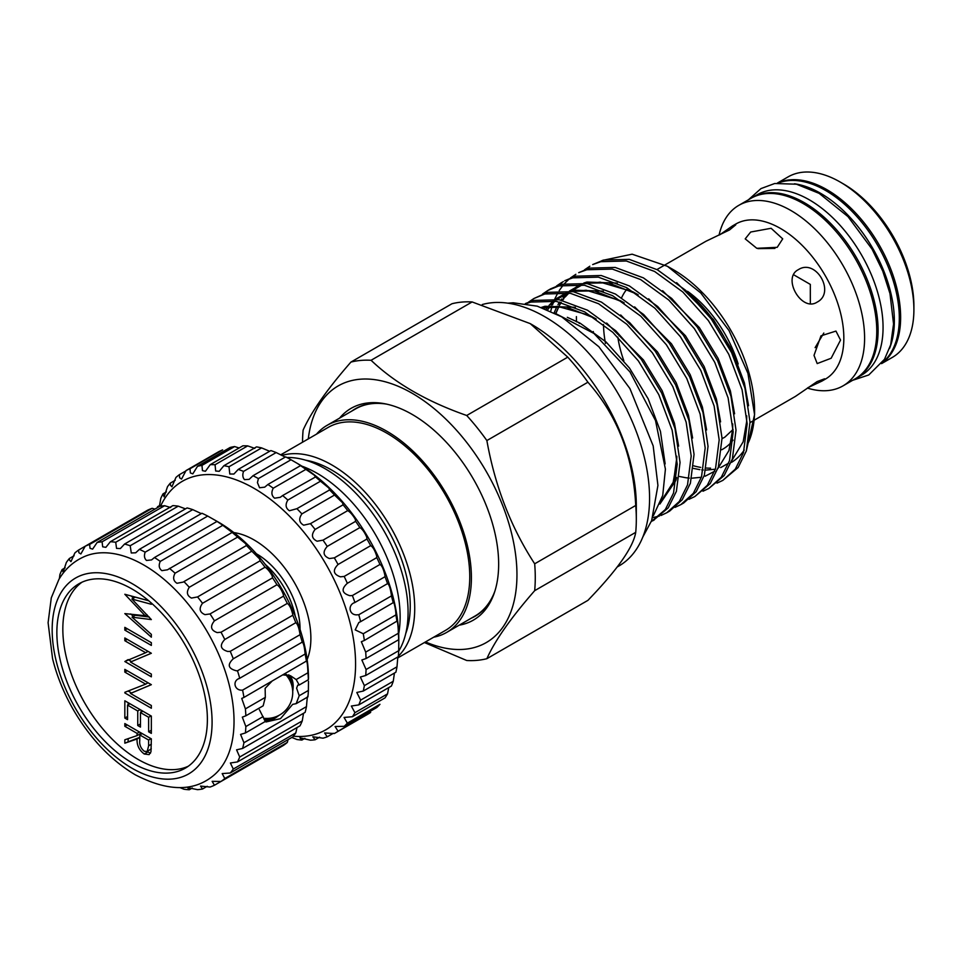 <?xml version="1.0" encoding="UTF-8"?>
<svg xmlns="http://www.w3.org/2000/svg" width="962" height="962" viewBox="0 0 962 962"><rect width="100%" height="100%" fill="white"/><g stroke="black" fill="none" stroke-linecap="round" stroke-linejoin="round"><path stroke-width="1.44" d="M881.565 363.624L892.315 357.419A104.221 60.173 -120 0 0 913.9 309.704A104.221 60.173 -120 0 0 840.199 182.046A104.221 60.173 -120 0 0 788.094 176.888L777.344 183.093M881.805 363.311A104.221 60.173 -120 0 0 900.636 317.352A104.221 60.173 -120 0 0 856.986 214.442A104.221 60.173 -120 0 0 777.729 183.045M840.199 182.046L843.518 183.97A99.543 57.467 60 0 1 913.9 305.868L913.9 309.704M889.537 348.448A104.221 60.173 -120 0 0 820.646 193.338A104.221 60.173 -120 0 0 794.456 183.778M882.202 362.77A104.221 60.173 -120 0 0 892.363 278.042A104.221 60.173 -120 0 0 825.612 190.476A104.221 60.173 -120 0 0 778.402 182.972M751.623 197.956A104.221 60.173 60 0 1 752.284 197.559L757.25 194.685A104.221 60.173 60 0 1 809.367 199.855A104.221 60.173 60 0 1 877.452 291.702A104.221 60.173 60 0 1 861.483 375.216L856.505 378.09A104.221 60.173 60 0 1 855.843 378.463M752.284 197.559A104.221 60.173 60 0 1 804.4 202.717A104.221 60.173 60 0 1 872.486 294.564A104.221 60.173 60 0 1 856.505 378.09M260.089 560.834L197.559 596.933L191.474 598.075C186.953 595.718 186.219 592.123 189.286 587.277A135.967 78.499 -120 0 0 183.922 581.613L246.452 545.514L245.635 543.662L237.602 537.097A135.967 78.499 -120 0 0 231.962 532.275L222.787 525.3A135.967 78.499 -120 0 0 217.003 521.428L218.314 522.065A127.525 73.629 60 0 1 218.326 522.065A127.525 73.629 60 0 1 308.489 678.258L308.381 679.713A135.967 78.499 -120 0 0 307.924 672.775C307.624 664.995 307.131 661.183 306.469 661.327A135.967 78.499 -120 0 0 305.122 654.028C304.485 646.909 303.535 642.953 302.248 642.171A135.967 78.499 -120 0 0 300.024 634.692L299.988 634.138C298.99 627.765 297.595 623.953 295.803 622.691A135.967 78.499 -120 0 0 292.773 615.235L292.652 613.996C291.221 608.369 289.442 604.833 287.313 603.39A135.967 78.499 -120 0 0 283.537 596.127L283.297 594.42C281.433 589.526 279.329 586.291 276.972 584.74A135.967 78.499 -120 0 0 272.559 577.837L272.162 575.865C269.901 571.681 267.532 568.795 265.043 567.195A135.967 78.499 -120 0 0 260.089 560.834L259.5 558.802L251.803 551.178A135.967 78.499 -120 0 0 246.452 545.514L246.573 545.49M232.347 532.335L167.46 569.805L161.869 570.646C159.007 568.458 158.465 565.367 160.257 561.399A135.967 78.499 -120 0 0 154.473 557.527L217.003 521.428L217.665 521.765M218.326 522.065L207.708 516.065L145.178 552.164A135.967 78.499 -120 0 0 139.394 549.35L135.726 552.789L131.277 552.982L130.207 545.731A135.967 78.499 -120 0 0 124.567 544.035L120.37 548.556L116.546 548.388L115.729 542.255A135.967 78.499 -120 0 0 110.365 541.714L105.88 547.33L102.681 546.813L102.092 541.81A135.967 78.499 -120 0 0 97.138 542.46L92.605 549.146L90.019 548.268L89.622 544.42A135.967 78.499 -120 0 0 85.209 546.224L80.868 553.956L78.872 552.729L78.631 550.023A135.967 78.499 -120 0 0 74.868 552.946L70.972 561.64L69.517 560.1L69.408 558.465A135.967 78.499 -120 0 0 66.366 562.433L63.143 572.017L62.145 569.552A135.967 78.499 -120 0 0 59.933 574.47L59.355 578.679M302.345 642.063L239.718 678.27A135.967 78.499 -120 0 0 237.494 670.791L236.472 670.803C228.114 668.686 227.056 664.682 233.285 658.79A135.967 78.499 -120 0 0 230.243 651.334L227.766 651.466C220.394 649.266 219.396 645.274 224.783 639.489A135.967 78.499 -120 0 0 221.019 632.226L217.184 632.587C210.786 630.314 209.872 626.394 214.442 620.839A135.967 78.499 -120 0 0 210.029 613.936L204.99 614.646C199.543 612.301 198.713 608.525 202.513 603.294A135.967 78.499 -120 0 0 197.559 596.933M306.613 660.966L243.951 697.426A135.967 78.499 -120 0 0 242.592 690.127C234.439 691.041 231.902 680.615 239.718 678.27L238.829 678.739M179.99 787.613L183.922 789.225A135.967 78.499 -120 0 0 189.286 789.754L187.65 787.674L197.559 789.658A135.967 78.499 -120 0 0 202.513 789.02L200.541 786.074L210.029 787.048A135.967 78.499 -120 0 0 214.442 785.245L212.145 781.336L221.019 781.457A135.967 78.499 -120 0 0 224.783 778.535L222.186 773.58L230.243 773.003A135.967 78.499 -120 0 0 233.285 769.047L230.387 762.998L237.494 761.916A135.967 78.499 -120 0 0 239.718 757.01L236.58 749.831L242.592 748.46L305.122 712.361A135.967 78.499 -120 0 0 306.469 706.625C307.131 697.955 307.624 694.696 307.924 696.861A135.967 78.499 -120 0 0 308.381 690.451L308.489 681.312M237.494 761.916L300.024 725.817A135.967 78.499 -120 0 0 302.248 720.911L303.535 713.275M230.243 773.003L292.773 736.904A135.967 78.499 -120 0 0 295.803 732.948L297.017 727.549M221.019 781.457L283.537 745.358A135.967 78.499 -120 0 0 287.313 742.436L288.059 739.634M154.954 509.078L152.14 508.321A135.967 78.499 -120 0 0 147.739 510.125L78.631 550.023M170.695 507.539L164.61 505.711A135.967 78.499 -120 0 0 159.668 506.361L97.138 542.46M185.185 508.766L178.259 506.156A135.967 78.499 -120 0 0 172.895 505.615L110.365 541.714M200.3 513.131L192.737 509.632A135.967 78.499 -120 0 0 187.097 507.936L124.567 544.035M207.708 516.065A135.967 78.499 -120 0 0 201.924 513.251L139.394 549.35M154.473 557.527L151.551 559.932L146.513 560.461C144.348 558.441 143.903 555.675 145.178 552.164M237.602 537.097L175.084 573.196C172.691 577.621 173.328 580.988 176.984 583.285L183.189 582.094M272.559 577.837L210.029 613.936M283.537 596.127L221.019 632.226M292.773 615.235L230.243 651.334M300.024 634.692L237.494 670.791M307.924 696.861L296.164 703.655L299.218 695.73L296.609 688.179L297.727 685.148L299.218 685.004L296.164 679.569L290.44 675.709L282.984 674.891M296.164 703.655L292.652 704.364L280.483 718.662L265.969 721.969M259.379 709.679L265.32 721.464L245.406 732.96A135.967 78.499 -120 0 0 245.851 726.55L242.316 717.147L245.851 715.812A135.967 78.499 -120 0 0 245.406 708.874L241.727 698.436L243.951 697.426M288.853 674.915A26.323 15.2 -60 0 1 293.182 686.195A26.323 15.2 -60 0 1 292.713 691.245M278.703 715.524A26.323 15.2 -60 0 1 264.911 720.899M212.277 776.514A127.525 73.629 -120 0 0 225.793 673.015A127.525 73.629 -120 0 0 143.855 565.055A127.525 73.629 -120 0 0 85.113 556.264C74.002 560.99 65.26 568.71 58.898 579.437L51.287 597.871L48.1 622.703L52.561 658.645C56.806 675.769 63.564 692.484 72.811 708.778C89.719 738.034 110.522 760.028 135.221 774.771C167.123 791.281 192.797 791.858 212.277 776.514M242.592 748.46A135.967 78.499 -120 0 0 243.951 742.724L240.584 734.427L245.406 732.96M175.084 573.196A135.967 78.499 -120 0 0 169.432 568.374M132.119 768.289A113.083 65.284 -120 0 0 212.085 722.125A113.083 65.284 -120 0 0 132.119 583.633A113.083 65.284 -120 0 0 52.164 629.797A113.083 65.284 -120 0 0 132.119 768.289M288.624 674.819A26.251 15.164 -60 0 1 293.133 686.231A26.251 15.164 -60 0 1 292.713 691.041M278.523 715.608A26.251 15.164 -60 0 1 264.863 720.827M264.141 719.528A25.313 14.622 120 0 0 273.22 717.616M132.119 589.057A106.433 61.448 -120 0 0 78.908 583.79A106.433 61.448 -120 0 0 62.59 669.071A106.433 61.448 -120 0 0 132.119 762.854A106.433 61.448 -120 0 0 185.341 768.133A106.433 61.448 -120 0 0 201.647 682.84A106.433 61.448 -120 0 0 132.119 589.057M81.974 582.214A106.433 61.448 -120 0 0 69.396 668.349A106.433 61.448 -120 0 0 138.083 759.415A106.433 61.448 -120 0 0 188.239 766.257M339.622 418.097A122.27 70.587 60 0 1 381.349 403.186A122.27 70.587 60 0 1 498.653 564.177A122.27 70.587 60 0 1 492.965 596.512A122.27 70.587 60 0 1 459.187 625.18M383.201 403.475A119.793 69.156 -120 0 0 351.743 411.111M308.285 438.912A148.16 85.534 60 0 1 418.855 397.378A148.16 85.534 60 0 1 516.955 574.747A148.16 85.534 60 0 1 425.493 641.931M424.422 642.544L466.714 660.497A164.562 95.01 60 0 0 486.868 658.693C494.877 640.68 510.81 618.001 534.68 590.668A164.562 95.01 60 0 0 535.269 577.573A164.562 95.01 60 0 0 534.68 563.804C510.99 527.477 495.057 486.399 486.868 440.56L587.914 382.227A164.562 95.01 -120 0 0 567.76 357.155L530.218 323.617L472.126 301.948A164.562 95.01 -120 0 0 451.972 303.739L350.926 362.085C327.236 389.153 311.303 411.832 303.114 430.11A164.562 95.01 60 0 0 302.537 442.231M530.218 323.617L531.553 324.386A148.16 85.534 60 0 1 636.315 505.832L636.315 519.24A164.562 95.01 -120 0 0 635.726 505.459C633.261 456.481 617.315 415.404 587.914 382.227M486.868 658.693L587.914 600.36C617.4 569.829 633.333 547.15 635.726 532.335A164.562 95.01 -120 0 0 636.315 519.24M617.303 566.919L618.891 566.005A148.16 85.534 -120 0 0 649.566 498.184A148.16 85.534 -120 0 0 591.822 356.734A148.16 85.534 -120 0 0 482.251 304.545M653.354 515.728L662.722 495.43L665.415 469.143L655.507 420.538L630.002 371.957L593.939 333.441L554.413 312.915M722.823 480.387L738.155 467.484L746.344 450.95L750.011 422.09L744.949 388.191L731.601 352.609L711.195 318.879L685.653 290.332L657.431 269.805L629.196 259.355L603.667 260.029L592.688 264.574L600.817 261.676L626.346 261.003L654.581 271.452L682.804 291.979L708.333 320.526L728.751 354.257L742.099 389.826L747.161 423.737L743.494 452.597L735.305 469.131L722.823 480.387L716.979 483.152M576.406 316.594A125.986 72.739 -120 0 0 576.515 321.837M708.826 488.468L724.158 475.553L732.359 459.03L736.014 430.158L730.964 396.26L717.604 360.69L697.197 326.96L671.668 298.412L643.434 277.886L615.211 267.436L589.682 268.109L578.703 272.655L586.832 269.757L612.361 269.083L640.584 279.533L668.818 300.06L694.348 328.607L714.754 362.337L728.114 397.907L733.164 431.806L729.509 460.678L721.308 477.2L708.826 488.468L702.994 491.221M694.841 496.548L710.172 483.633L718.361 467.111L722.029 438.239L716.967 404.341L703.619 368.759L683.212 335.029L657.671 306.493L629.449 285.967L601.226 275.505L575.685 276.19L564.706 280.736L572.835 277.838L598.364 277.152L626.599 287.614L654.821 308.141L680.362 336.676L700.769 370.406L714.117 405.988L719.179 439.887L715.512 468.747L707.323 485.281L694.841 496.548L688.996 499.302M542.532 294.071L547.871 290.452L558.85 285.906L584.379 285.233L612.602 295.683L640.836 316.209L666.365 344.757L686.772 378.487L700.132 414.069L705.182 447.967L701.526 476.827L693.325 493.362L680.856 504.617L683.693 502.982L696.175 491.714L704.376 475.18L708.032 446.32L702.981 412.421L689.622 376.839L669.215 343.109L643.686 314.562L615.452 294.047L587.229 283.586L561.7 284.271L550.721 288.816M680.856 504.617L675.011 507.383M528.535 302.152L533.874 298.533L544.853 293.987L570.394 293.314L598.617 303.764L626.839 324.29L652.38 352.838L672.787 386.568L686.134 422.138L691.197 456.036L687.529 484.908L679.34 501.43L666.858 512.698L669.708 511.05L682.19 499.795L690.391 483.261L694.047 454.401L688.984 420.49L675.637 384.92L655.23 351.19L629.689 322.643L601.466 302.116L573.244 291.666L547.703 292.34L533.886 298.533M666.858 512.698L661.014 515.464M659.439 516.017L652.729 517.628M651.382 521.284L654.28 519.925M652.861 520.779L668.205 507.864L676.394 491.341L680.05 462.469L674.999 428.571L661.64 393.001L641.233 359.271L615.704 330.724L587.481 310.197L559.247 299.747L533.718 300.421L525.384 303.559M526.046 303.655L530.868 302.068L556.397 301.383L584.631 311.844L612.854 332.371L638.383 360.906L658.79 394.636L672.149 430.218L677.2 464.117L673.544 492.989L665.343 509.511L651.226 521.669M584.499 269.841L589.838 266.221M550.721 311.183L552.008 306.505M552.525 304.906L553.27 302.753M554.737 299.074L558.2 292.22M559.187 290.62L563.323 284.92M564.466 283.598L569.215 278.968M570.514 277.922L575.853 274.302M563.299 281.577L558.08 285.401M556.517 285.991L561.856 282.383M593.277 331.541A114.731 66.234 -120 0 0 593.482 333.08M693.71 465.836A114.731 66.234 -120 0 0 700.721 467.4M706.228 468.037A114.731 66.234 -120 0 0 710.581 468.157M718.277 467.388A114.731 66.234 -120 0 0 719.215 467.195M731.541 462.349A114.731 66.234 -120 0 0 744.251 450.024M748.484 442.352A114.731 66.234 -120 0 0 754.545 412.433M602.236 260.449L632.13 254.184L667.436 266.294L673.448 269.757A114.731 66.234 -120 0 1 754.569 410.269L754.569 414.634L746.247 451.274M750.023 422.619L795.466 396.38L817.111 381.589L824.638 378.787L821.981 381.072L808.068 387.59M821.981 381.072L825.3 379.16A89.55 51.707 -120 0 0 843.842 338.167A89.55 51.707 -120 0 0 804.761 248.04A89.55 51.707 -120 0 0 735.75 224.05L732.431 225.962L735.75 224.819L729.545 229.93L705.916 241.282L664.982 264.911M840.535 340.079L831.156 358.249L817.195 363.576L814.008 355.387L820.983 335.834L835.954 331.084L840.535 340.079M817.111 302.14C801.683 312.397 781.733 277.934 798.352 269.661C815.956 258.141 835.882 292.64 817.111 302.14M777.212 247.33L756.793 248.304L745.201 238.865L750.685 232.022L771.115 228.283L782.707 238.865L777.212 247.33M807.383 388.071A104.221 60.173 -120 0 0 843.013 385.87A104.221 60.173 -120 0 0 864.597 338.167A104.221 60.173 -120 0 0 819.107 233.273A104.221 60.173 -120 0 0 738.792 205.351A104.221 60.173 -120 0 0 719.071 235.101M815.115 347.643L823.809 333.032M843.013 385.87L855.182 378.848A104.221 60.173 -120 0 0 876.767 331.144A104.221 60.173 -120 0 0 831.276 226.25A104.221 60.173 -120 0 0 750.961 198.328L738.792 205.351M494.769 591.498A119.553 69.023 60 0 1 475.012 616.041L446.645 632.419A119.553 69.023 -120 0 0 471.404 577.693A119.553 69.023 -120 0 0 419.216 457.371A119.553 69.023 -120 0 0 327.092 425.336A119.553 69.023 -120 0 0 316.486 434.175M433.694 637.193A119.553 69.023 -120 0 0 446.645 632.419M397.679 657.984L445.478 630.387A117.208 67.677 -120 0 0 469.757 576.731A117.208 67.677 -120 0 0 418.59 458.778A117.208 67.677 -120 0 0 328.258 427.368L280.651 454.858M398.364 656.144A117.208 67.677 -120 0 0 414.718 608.501A117.208 67.677 -120 0 0 368.771 496.296A117.208 67.677 -120 0 0 281.866 455.447M405.76 633.501A110.883 64.021 -120 0 0 410.245 605.928A110.883 64.021 -120 0 0 305.712 460.209M398.677 651.19A117.208 67.677 -120 0 0 408.08 612.337A117.208 67.677 -120 0 0 286.844 457.503M398.701 633.802A117.208 67.677 -120 0 0 400.132 616.931A117.208 67.677 -120 0 0 301.924 466.173M300.06 629.425A61.171 35.317 -120 0 0 256.818 554.028A61.171 35.317 -120 0 0 256.397 553.787M295.274 616.341A58.935 34.031 -120 0 0 265.332 564.478M236.628 533.068A77.97 45.01 -120 0 0 234.187 532.852M307.143 659.523A80.267 46.344 -120 0 0 254.124 539.983A80.267 46.344 -120 0 0 233.874 532.599M159.343 506.541L160.846 498.256A150.974 87.169 60 0 1 163.035 493.843L164.093 496.837L167.496 486.712A150.974 87.169 60 0 1 170.346 483.092L170.466 485.245L171.921 486.784L175.95 477.429A150.974 87.169 60 0 1 179.401 474.663L179.617 477.813L181.553 479.076L186.027 470.574A150.974 87.169 60 0 1 190.019 468.734L190.344 472.907L192.797 473.869L197.523 466.293A150.974 87.169 60 0 1 201.984 465.392L202.441 470.622L205.435 471.272L210.233 464.658A150.974 87.169 60 0 1 215.067 464.73L215.668 470.995L219.228 471.32L223.893 465.704A150.974 87.169 60 0 1 229.004 466.738L229.786 474.025L233.898 474.038L238.251 469.408A150.974 87.169 60 0 1 243.542 471.392C242.34 474.819 242.665 477.573 244.516 479.653L249.158 479.353L253.018 475.709A150.974 87.169 60 0 1 258.393 478.595L257.443 482.623L259.56 487.758L264.718 487.157L267.905 484.475A150.974 87.169 60 0 1 273.256 488.215C271.092 492.436 271.549 495.767 274.627 498.196L280.267 497.318L282.636 495.538A150.974 87.169 60 0 1 287.854 500.048C285.101 504.641 285.63 508.213 289.43 510.75L296.909 508.682A150.974 87.169 60 0 1 301.9 513.888C298.509 518.819 299.098 522.582 303.691 525.192L310.461 523.653A150.974 87.169 60 0 1 315.115 529.437C311.027 534.692 311.688 538.612 317.111 541.221L323.016 540.151A150.974 87.169 60 0 1 327.248 546.416C322.426 551.923 323.16 555.964 329.425 558.549L334.331 557.864A150.974 87.169 60 0 1 338.059 564.49C332.479 570.189 333.273 574.302 340.416 576.815L344.18 576.442A150.974 87.169 60 0 1 347.342 583.297C340.993 589.105 341.823 593.241 349.855 595.694L352.393 595.538A150.974 87.169 60 0 1 354.918 602.477L354.293 602.813M190.019 468.734L222.643 449.891A150.974 87.169 -120 0 0 218.639 451.743L186.027 470.574M239.105 447.979L234.608 446.56A150.974 87.169 -120 0 0 230.146 447.462L197.523 466.293M254.834 448.388L247.691 445.887A150.974 87.169 -120 0 0 242.857 445.827L210.233 464.658M269.396 451.166L261.628 447.907A150.974 87.169 -120 0 0 256.517 446.873L223.893 465.704M284.367 456.637L276.166 452.561A150.974 87.169 -120 0 0 270.875 450.577L238.251 469.408M398.809 641.041L398.701 639.694A150.974 87.169 -120 0 0 398.316 633.285C398.448 628.499 397.198 617.532 396.993 621.632A150.974 87.169 -120 0 0 395.875 614.91C396.091 610.882 393.626 599.506 393.254 602.825A150.974 87.169 -120 0 0 391.414 595.923L358.79 614.754A150.974 87.169 60 0 1 360.63 621.656L358.814 622.522L355.194 629.869L363.251 633.742A150.974 87.169 60 0 1 364.37 640.464L361.351 641.714L365.704 652.116A150.974 87.169 60 0 1 366.077 658.525L361.856 659.992L366.077 669.528A150.974 87.169 60 0 1 365.704 675.504L398.316 656.673A150.974 87.169 -120 0 0 398.701 650.697L398.809 639.129A143.47 82.828 60 0 0 297.354 463.419L291.017 459.764A150.974 87.169 -120 0 0 285.642 456.878L253.018 475.709M391.414 595.923L391.39 595.262C390.416 588.275 389.141 584.391 387.542 583.645A150.974 87.169 -120 0 0 385.016 576.707L384.932 575.444C383.561 569.143 381.902 565.488 379.966 564.466A150.974 87.169 -120 0 0 376.803 557.611L376.647 555.904C374.855 550.3 372.871 546.873 370.683 545.658A150.974 87.169 -120 0 0 366.955 539.033L366.69 537.036C364.502 532.106 362.241 528.956 359.872 527.585A150.974 87.169 -120 0 0 355.639 521.32L355.243 519.203C352.717 514.935 350.216 512.073 347.739 510.606A150.974 87.169 -120 0 0 343.085 504.809L342.544 502.753L334.523 495.045A150.974 87.169 -120 0 0 329.533 489.85L328.836 487.999L320.478 481.216A150.974 87.169 -120 0 0 315.259 476.707L314.382 475.24L305.88 469.384A150.974 87.169 -120 0 0 300.529 465.644L267.905 484.475M297.354 463.419L301.346 466.017M315.776 476.815L282.636 495.538M329.81 489.826L296.909 508.682M343.133 504.785L310.137 523.845M355.639 521.32L323.016 540.151M366.955 539.033L334.331 557.864M376.803 557.611L344.18 576.442M385.016 576.707L352.393 595.538M387.626 583.573L354.918 602.477C347.27 604.845 349.134 615.812 357.563 614.79L358.79 614.754M293.362 736.195A143.47 82.828 -120 0 0 353.583 639.838A143.47 82.828 -120 0 0 254.124 488.383A143.47 82.828 -120 0 0 160.57 506.204M365.704 675.504L360.341 677.032L364.37 685.629A150.974 87.169 60 0 1 363.251 691.065L356.806 692.472L360.63 700.12A150.974 87.169 60 0 1 358.79 704.893L351.346 706.036L354.918 712.698A150.974 87.169 60 0 1 352.393 716.726L344.059 717.448L347.342 723.135A150.974 87.169 60 0 1 344.18 726.334L335.077 726.478L338.059 731.228A150.974 87.169 60 0 1 334.908 733.2A150.974 87.169 60 0 1 334.331 733.537L324.591 732.96L327.248 736.808A150.974 87.169 60 0 1 323.016 738.179L312.794 736.772L315.115 739.778A150.974 87.169 60 0 1 310.461 740.187L299.928 737.83L301.9 740.067A150.974 87.169 60 0 1 296.909 739.513L291.847 737.445M393.398 602.561L360.63 621.656M397.15 621.031L364.37 640.464M363.251 691.065L395.875 672.222A150.974 87.169 -120 0 0 396.993 666.798L397.811 656.962M358.79 704.893L391.414 686.05A150.974 87.169 -120 0 0 393.254 681.276L394.432 673.063M352.393 716.726L385.016 697.895A150.974 87.169 -120 0 0 387.542 693.867L388.744 687.589M344.18 726.334L376.803 707.503A150.974 87.169 -120 0 0 379.966 704.304L347.342 723.135M366.955 714.706A150.974 87.169 -120 0 0 367.532 714.369A150.974 87.169 -120 0 0 370.683 712.385L338.059 731.228M398.701 650.697L366.077 669.528M396.993 666.798L364.37 685.629M393.254 681.276L360.63 700.12M387.542 693.867L354.918 712.698M333.369 733.272L327.248 736.808M319.625 737.169L315.115 739.778M304.918 738.335L301.9 740.067M157.263 507.744A150.974 87.169 60 0 1 157.588 506.709L157.6 507.034M159.608 505.543L157.588 506.709M166.402 491.895L163.035 493.843M175.252 480.266L170.346 483.092M185.943 470.899L179.401 474.663M234.608 446.56L201.984 465.392M247.691 445.887L215.067 464.73M261.628 447.907L229.004 466.738M276.166 452.561L243.542 471.392M291.017 459.764L258.393 478.595M305.88 469.384L273.256 488.215M320.478 481.216L287.854 500.048M334.523 495.045L301.9 513.888M347.739 510.606L315.115 529.437M359.872 527.585L327.248 546.416M370.683 545.658L338.059 564.49M379.966 564.466L347.342 583.297M395.875 614.91L363.251 633.742M398.316 633.285L365.704 652.116M398.701 639.694L366.077 658.525M307.082 659.126A77.97 45.01 -120 0 0 308.117 656.89M327.092 425.336L355.447 408.97A119.553 69.023 60 0 1 386.592 404.124M774.951 248.4L757.948 248.629M810.329 303.727L810.317 284.403L793.59 274.735M719.829 234.764L732.431 225.962M667.436 266.294L700.793 293.001L729.028 330.555L747.919 373.292L754.569 414.634M472.126 301.948L371.079 360.281A164.562 95.01 60 0 0 350.926 362.085M567.76 357.155L466.714 415.488C426.984 401.611 395.105 383.201 371.079 360.281M466.714 415.488A164.562 95.01 60 0 1 486.868 440.56M534.68 563.804L635.726 505.459M635.726 532.335L534.68 590.668M471.308 618.181A119.793 69.156 -120 0 0 493.638 594.769M144.264 751.262L147.186 751.526L148.629 745.79L148.629 740.043L139.791 734.944L139.755 740.524C139.274 744.72 140.777 748.304 144.264 751.262M151.01 738.672L148.629 740.043M142.172 733.561L139.791 734.944M147.186 751.526L151.274 748.821M139.779 737.301L124.832 743.181L124.832 739.79L137.073 735.605L140.38 733.693L140.38 732.539M128.138 741.269L128.138 738.66M150.505 753.126L146.885 751.671M131.409 692.905L128.138 691.005L124.832 692.303L145.659 684.138L124.832 672.125L124.832 669.372L151.347 684.679L130.471 693.446L151.347 705.495L151.347 708.236L124.832 692.929M151.311 684.655L130.471 693.446M133.381 598.196L131.301 596.031M133.429 616.389L130.664 613.936M149.23 617.003L135.353 615.271L132.034 617.183L151.347 634.367L151.347 637.181L124.832 613.6L145.118 615.704L124.832 594.275L148.641 600.709M148.701 600.769L135.209 597.137L131.902 599.049L151.347 619.588L132.034 617.183M131.409 661.495L128.138 659.595M151.311 653.246L130.471 662.036L151.347 674.085L151.347 676.827L124.832 661.519L145.659 652.729L124.832 640.704L124.832 637.962L151.347 653.27L130.471 662.036M128.138 704.761L128.138 702.693M141.065 712.217L141.065 710.16M139.454 731.998L137.073 733.369L124.832 726.298L124.832 723.556L151.347 738.864L150.986 751.731L149.134 754.605L144.252 754.016C139.117 750.132 136.724 745.129 137.073 738.996L124.832 743.181M127.212 724.927L124.832 726.298M137.073 735.605L137.073 733.369M139.767 737.445L137.073 738.996M147.571 752.092L144.252 754.016M148.04 682.767L145.659 684.138M127.212 670.742L124.832 672.125M151.347 645.418L124.832 630.11L124.832 627.356L151.347 642.676L151.347 645.418M127.212 628.739L124.832 630.11M146.958 614.646L145.118 615.704M151.347 603.042L151.347 604.28L131.902 599.049M148.04 651.358L145.659 652.729M128.138 659.607L124.832 661.519M127.212 639.333L124.832 640.704M127.549 719.624L124.832 718.061L124.832 700.781L151.347 716.089L151.347 733.369L148.629 731.805L148.629 717.267L140.464 712.565L140.464 727.092L137.746 725.516L137.746 710.99L127.549 705.098L127.549 719.624M127.549 716.486L124.832 718.061M129.93 703.727L127.549 705.098M140.127 709.619L137.746 710.99M140.464 723.953L137.746 725.516M142.845 711.183L140.464 712.565M151.01 715.896L148.629 717.267M151.347 730.23L148.629 731.805M285.389 674.302A25.313 14.622 -60 0 1 285.57 674.482A26.022 26.022 0 0 1 263.636 718.253M291.799 685.449A25.313 14.622 120 0 0 286.568 674.639A25.313 14.622 120 0 0 285.87 674.278M271.921 681.276L265.139 688.335L265.32 697.366L263.167 705.819L245.851 715.812M263.167 716.546L245.851 726.55M265.32 697.366L245.406 708.874M305.122 654.028L242.592 690.127M295.803 622.691L233.285 658.79M287.313 603.39L224.783 639.489M276.972 584.74L214.442 620.839M265.043 567.195L202.513 603.294M251.803 551.178L189.286 587.277M222.787 525.3L160.257 561.399M192.737 509.632L130.207 545.731M178.259 506.156L115.729 542.255M164.61 505.711L102.092 541.81M152.14 508.321L89.622 544.42M74.122 555.747L69.408 558.465M65.163 567.82L62.145 569.552M192.292 788.01L189.286 789.754M207.227 786.291L202.513 789.02M276.972 749.145L214.442 785.245M287.313 742.436L224.783 778.535M295.803 732.948L233.285 769.047M302.248 720.911L239.718 757.01M306.469 706.625L243.951 742.724M308.381 690.451L299.218 695.73M308.381 679.713L299.218 685.004M307.924 672.775L296.164 679.569M733.309 356.217A98.93 57.119 -120 0 0 690.644 295.069M621.644 297.679A89.55 51.707 60 0 1 627.092 288.961M687.553 291.318A89.55 51.707 60 0 1 738.155 363.997M733.092 429.413L724.843 437.157A89.55 51.707 60 0 1 722.029 438.588M623.857 360.798A89.55 51.707 60 0 1 617.82 337.085M603.499 324.435A98.93 57.119 -120 0 0 605.495 343.434M721.68 449.771A98.93 57.119 -120 0 0 733.044 440.127M567.303 317.316L580.206 323.244L606.06 341.967L629.461 368.013L648.172 398.821L660.437 431.301L665.151 463.937M541.317 307.443L544.937 306.289L575.36 307.287M606.673 323.04L643.458 359.944L662.169 390.74L674.434 423.22L678.631 446.103M676.671 477.573L675.829 480.519L659.872 504.04M620.658 314.959L657.443 351.864L676.154 382.66L688.419 415.139L692.616 438.023M569.769 291.125L572.919 290.139L603.342 291.125M634.643 306.878L671.44 343.783L690.151 374.579L702.416 407.07L706.613 429.942M555.759 313.275L560.834 302.333M562.109 300.324L568.121 292.941M570.021 291.161L580.026 284.584M583.766 283.044L586.904 282.058L617.327 283.056M648.641 298.797L685.425 335.714L704.136 366.51L716.401 398.989L720.598 421.861M662.626 290.728L699.41 327.633L718.133 358.429L730.398 390.909L734.583 413.792M579.232 323.388L579.256 322.727M676.623 282.648L713.407 319.552L732.118 350.348L744.384 382.84L748.58 405.711M542.183 307.744L566.041 306.962L595.442 318.518M676.851 457.106L673.532 481.842L660.16 503.342M546.151 309.235L547.703 307.07M549.049 305.387L553.354 300.902M555.411 299.146L566.69 292.737M571.175 291.318L594.348 290.873L623.424 302.357M554.136 312.782L557.034 306.349M557.96 304.653L559.559 302.032M560.906 300.06L561.7 298.99M563.047 297.306L567.339 292.821M569.396 291.077L580.675 284.656M585.161 283.237L608.333 282.792L637.409 294.276M151.347 744.215L148.629 745.79M642.784 537.085L651.659 520.574L657.924 485.437L653.174 445.887L629.906 388.552L598.857 346.729L561.676 316.811L537.313 306.181L513.287 302.789L507.732 303.15M550.721 288.804L547.871 290.452M852.669 380.303L868.782 374.952L884.511 359.283L890.68 344.793L893.554 324.014L889.982 293.59L882.743 271.092L872.065 249.17L847.979 216.606L819.179 193.386L796.464 184.199L774.699 183.514L760.978 188.588L748.448 199.771M367.532 714.369L334.908 733.2M664.526 265.175L656.95 269.552M543.205 308.117L557.527 306.349L589.417 315.259L596.212 319.047M676.779 456.228L676.683 462.361L673.159 482.335L660.69 501.96M547.655 309.848L549.843 306.746M551.19 305.062L554.93 301.142M556.974 299.362L568.205 292.953M572.655 291.558L586.171 290.223L620.262 300.625L624.206 302.898M555.976 313.323L558.97 306.409M559.884 304.701L561.219 302.429M562.554 300.421L563.828 298.665M565.175 296.981L568.915 293.061M570.959 291.294L582.19 284.872M586.652 283.489L600.216 282.143L632.78 291.751L638.191 294.817M732.731 423.941L732.671 429.353L728.98 450.481L717.905 468.506M714.682 471.236L705.134 476.226M701.382 477.26L691.774 478.198M689.309 478.09L686.122 477.765M685.87 477.729L679.461 476.479M579.304 323.424L579.328 322.763M746.728 415.861L746.644 421.633L743.181 441.774L731.902 460.437M728.679 463.155L720.694 467.58M715.379 469.191L705.759 470.117M703.306 470.009L701.779 469.889M699.855 469.66L693.458 468.398"/></g></svg>
